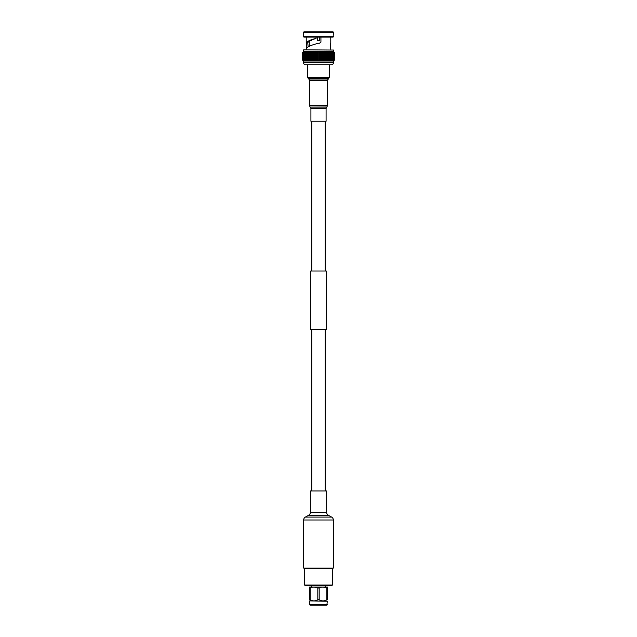 <?xml version="1.0" encoding="UTF-8"?>
<svg xmlns="http://www.w3.org/2000/svg" width="637" height="637" viewBox="0 0 637 637"><rect width="100%" height="100%" fill="white"/><g stroke="black" fill="none" stroke-linecap="round" stroke-linejoin="round"><path stroke-width="0.96" d="M311.819 121.237L311.819 271.004M311.819 329.433L311.819 490.944M325.181 121.237L325.181 271.004M325.181 329.433L325.181 490.944M332.339 568.626L304.661 568.626L304.661 585.061L332.339 585.061L332.339 568.626L331.917 568.124M332.339 585.061L331.813 585.729L305.187 585.729L304.661 585.061M327.307 604.617L309.693 604.617L310.115 605.15L326.885 605.15L327.307 601.169L309.471 600.922M327.529 587.083L309.471 587.083M319.185 587.999L319.185 599.775C321.725 601.272 324.273 601.272 326.845 599.775L327.529 599.775C327.529 601.272 327.529 601.272 327.529 599.775C327.529 601.272 327.529 601.272 327.529 599.775L327.529 587.999C327.529 586.796 327.529 586.796 327.529 587.999C327.529 586.796 327.529 586.796 327.529 587.999C327.529 586.796 327.529 586.796 327.529 587.999L326.845 587.999C324.289 586.796 321.741 586.796 319.185 587.999L317.815 587.999C315.259 586.796 312.711 586.796 310.155 587.999L310.155 599.775C312.695 601.272 315.243 601.272 317.815 599.775L317.815 587.999M323.055 587.083L326.845 587.999L326.845 599.775M319.185 599.775L317.815 599.775M312.448 600.723L309.471 599.775C309.471 601.272 309.471 601.272 309.471 599.775C309.471 601.272 309.471 601.272 309.471 599.775L309.471 587.999C309.471 586.796 309.471 586.796 309.471 587.999C309.471 586.796 309.471 586.796 309.471 587.999L310.155 587.999M314.025 587.083L316.963 587.648M309.813 40.935L309.813 45.983M317.64 37.113L317.64 40.76L319.36 40.76L319.36 37.113M311.445 40.76L310.577 40.76L311.445 40.76L311.445 40.155M334.401 52.465L333.517 51.581L303.483 51.581L302.599 52.465L303.316 51.876L328.843 51.876L329.902 52.306L329.791 51.876L330.81 52.338L330.651 51.876L331.622 52.361L331.415 51.876L332.339 52.393L332.084 51.876L332.96 52.409L332.649 51.876L333.47 52.433L333.103 51.876L333.876 52.441L333.446 51.876L334.162 52.457L333.684 51.876L334.401 52.465L334.401 60.133L333.684 60.722L334.162 60.141L333.446 60.722L333.876 60.157L333.103 60.722L333.47 60.173L332.649 60.722L332.96 60.189L332.084 60.722L332.339 60.212L331.415 60.722L331.622 60.236L330.651 60.722L330.81 60.26L329.791 60.722L329.902 60.292L328.843 60.722L303.204 60.722L302.599 60.133L303.483 61.017L333.517 61.017L334.401 60.133M334.337 52.457L334.337 60.141M334.162 52.457L334.162 60.141M333.876 52.441L333.876 60.157M333.47 52.433L333.47 60.173M332.96 52.409L332.96 60.189M332.339 52.393L332.339 60.212M331.622 52.361L331.622 60.236M330.81 52.338L330.81 60.26M329.902 52.306L329.902 60.292M328.915 52.266L328.915 60.332M327.856 52.234L327.856 60.364M309.144 52.194L309.94 52.194L309.94 60.404L309.144 60.404M308.093 52.194L308.834 52.194L308.834 60.404L308.093 60.404M307.114 52.194L307.798 52.194L307.798 60.404L307.114 60.404M306.222 52.194L306.843 52.194L306.843 60.404L306.222 60.404M305.426 52.194L305.983 52.194L305.983 60.404L305.426 60.404M304.733 52.194L305.219 52.194L305.219 60.404L304.733 60.404M304.144 52.194L304.55 52.194L304.55 60.404L304.144 60.404M303.658 52.194L303.658 60.404M303.483 61.017L303.483 62.545A2.19 2.19 0 0 0 305.672 64.743L331.328 64.743A2.19 2.19 0 0 0 333.517 62.545L333.517 61.017M302.599 60.133L302.981 52.25M303.698 49.829L333.517 50.052L303.698 49.829M303.483 36.675L303.921 37.113L333.079 37.113L333.517 32.288L303.483 32.288L303.483 36.675L333.517 36.675M303.483 32.288L303.921 31.85L333.079 31.85L333.517 32.288M333.517 51.581L333.517 50.052M303.483 51.581L303.483 50.052M320.929 37.113L320.929 42.13L319.487 43.236L318.277 43.3C311.947 44.901 307.99 46.493 306.421 48.086L306.222 48.977C306.684 46.843 306.684 44.709 306.222 42.568L306.222 37.113M308.133 46.748L307.759 42.783C308.523 41.349 311.27 39.924 315.992 38.491L315.992 38.403M315.992 38.491L316.071 37.113M330.778 49.829L330.778 48.977C330.316 46.843 330.316 44.709 330.778 42.568L330.778 37.113M306.222 49.829L306.222 48.977M306.222 42.568L306.278 42.806C307.177 41.325 310.442 39.844 316.071 38.363M306.278 42.806L307.759 42.783M317.831 60.722L317.831 51.876M316.501 60.722L316.501 51.876M315.188 60.722L315.188 51.876M313.898 60.722L313.898 51.876M312.64 60.722L312.64 51.876M311.429 60.722L311.429 51.876M310.275 60.404L310.275 51.876M326.725 52.059L326.725 60.722M325.571 60.722L325.571 51.876M324.36 60.722L324.36 51.876M323.102 60.722L323.102 51.876M321.812 60.722L321.812 51.876M320.499 60.722L320.499 51.876M319.169 51.876L319.169 60.722M326.088 108.425L310.912 108.425L310.912 121.237L326.088 121.237L326.088 108.425L327.537 105.662L327.537 80.31L329.329 77.276L329.329 64.743M333.334 519.999A3.344 3.344 0 0 0 331.63 517.085L328.334 515.229L308.666 515.229L305.37 517.085A3.344 3.344 0 0 0 303.666 519.999L303.666 568.124L333.334 568.124L333.334 519.999L303.666 519.999M328.334 515.229A3.344 3.344 0 0 1 326.63 512.323L310.37 512.323A3.344 3.344 0 0 1 308.666 515.229M326.63 512.323L326.63 490.944L310.37 490.944L310.37 512.323M326.295 271.004L310.705 271.004L310.705 329.433L326.295 329.433L326.295 271.004M303.483 62.545L333.517 62.545M317.616 52.194L317.616 60.404M316.263 52.194L316.263 60.404M314.925 52.194L314.925 60.404M313.611 52.194L313.611 60.404M312.337 52.194L312.337 60.404M311.111 52.194L311.111 60.404M325.539 52.194L325.539 60.404M324.297 52.194L324.297 60.404M323.007 52.194L323.007 60.404M321.685 52.194L321.685 60.404M320.339 52.194L320.339 60.404M319.384 52.194L319.384 60.404M320.737 52.194L320.737 60.404M322.075 52.194L322.075 60.404M323.389 52.194L323.389 60.404M324.663 52.194L324.663 60.404M325.889 52.194L325.889 60.404M327.06 52.194L327.06 60.404M328.166 52.194L328.166 60.404M329.202 52.194L329.202 60.404M330.157 52.194L330.157 60.404M331.017 52.194L331.017 60.404M331.781 52.194L331.781 60.404M332.45 52.194L332.45 60.404M333.016 52.194L333.016 60.404M304.733 52.465L304.733 60.133M305.426 52.457L305.426 60.149M306.222 52.425L306.222 60.173M307.114 52.393L307.114 60.212M308.093 52.338L308.093 60.26M309.144 52.274L309.144 60.332M311.461 52.194L311.461 60.404M312.703 52.194L312.703 60.404M313.993 52.194L313.993 60.404M315.315 52.194L315.315 60.404M316.661 52.194L316.661 60.404M318.014 52.194L318.014 60.404M318.986 52.194L318.986 60.404M310.912 108.425L310.275 107.112L326.725 107.112M310.275 107.112L326.9 106.976M310.1 106.976L309.463 105.662L327.537 105.662M309.463 105.662L309.463 80.31L327.537 80.31M309.463 80.31L308.826 78.996L328.174 78.996M308.826 78.996L308.308 78.59L328.692 78.59M308.308 78.59L307.671 77.276L329.329 77.276M331.63 517.085L305.37 517.085M325.698 585.729L325.698 586.733M309.693 601.169L309.693 604.617M311.302 585.729L311.302 586.733M305.083 568.124L304.661 568.626M302.663 52.457L302.663 60.141M302.838 52.457L302.838 60.149M303.124 52.441L303.124 60.157M303.531 52.425L303.531 60.173M304.04 52.409L304.04 60.189M304.661 52.393L304.661 60.212M305.378 52.361L305.378 60.236M306.19 52.338L306.19 60.26M307.098 52.306L307.098 60.292M308.085 52.266L308.085 60.332M309.144 52.234L309.144 60.364M307.671 77.276L307.671 64.743"/></g></svg>
